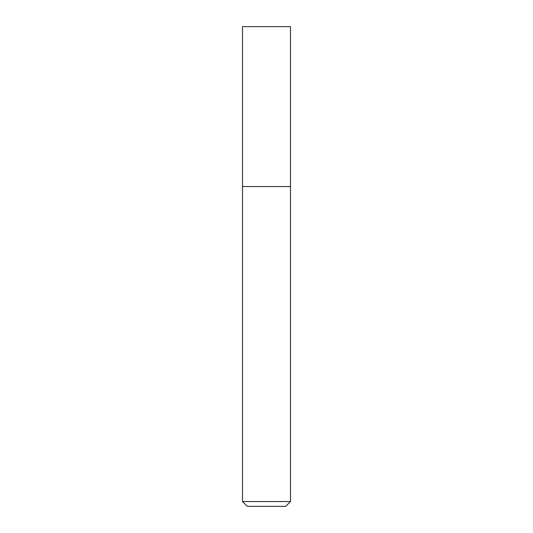 <?xml version="1.0" encoding="UTF-8"?>
<svg xmlns="http://www.w3.org/2000/svg" width="533" height="533" viewBox="0 0 533 533"><rect width="100%" height="100%" fill="white"/><g stroke="black" fill="none" stroke-linecap="round" stroke-linejoin="round"><path stroke-width="0.8" d="M266.5 186.55L290.485 186.55L290.485 26.65L242.515 26.65L242.515 186.55L290.485 186.55L290.485 501.553L242.515 501.553L242.515 186.55L266.5 186.55M242.515 501.553L247.312 506.35L285.688 506.35L290.485 501.553"/></g></svg>
